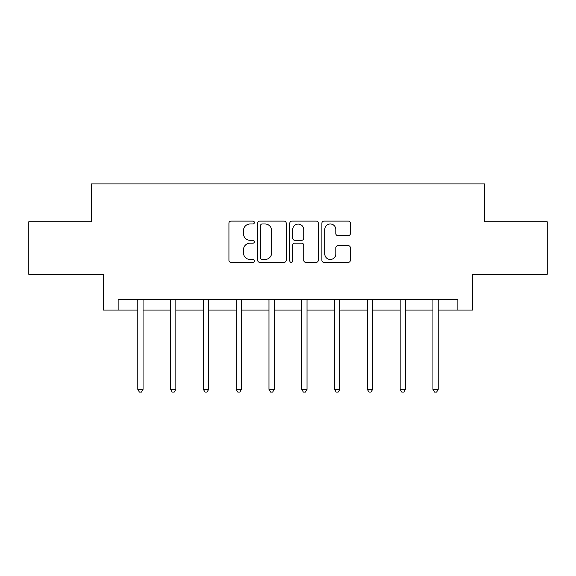 <?xml version="1.0" encoding="UTF-8"?>
<svg xmlns="http://www.w3.org/2000/svg" width="576" height="576" viewBox="0 0 576 576"><rect width="100%" height="100%" fill="white"/><g stroke="black" fill="none" stroke-linecap="round" stroke-linejoin="round"><path stroke-width="0.86" d="M254.369 222.538A1.447 1.447 0 0 0 252.922 221.098L230.998 221.098A2.066 2.066 0 0 0 228.931 223.157L228.931 260.302A2.066 2.066 0 0 0 230.998 262.368L252.922 262.368A1.447 1.447 0 0 0 254.369 260.921A1.447 1.447 0 0 0 252.922 259.474L250.085 259.474A6.602 6.602 0 0 1 243.482 252.871L243.482 249.775A6.602 6.602 0 0 1 250.085 243.173L252.922 243.173A1.447 1.447 0 0 0 254.369 241.733A1.447 1.447 0 0 0 252.922 240.286L250.085 240.286A6.602 6.602 0 0 1 243.482 233.683L243.482 230.587A6.602 6.602 0 0 1 250.085 223.985L252.922 223.985A1.447 1.447 0 0 0 254.369 222.538M348.307 235.642A2.066 2.066 0 0 0 350.366 233.582L350.366 223.157A2.066 2.066 0 0 0 348.307 221.098L323.957 221.098A2.066 2.066 0 0 0 321.89 223.157L321.89 260.302A2.066 2.066 0 0 0 323.957 262.368L348.307 262.368A2.066 2.066 0 0 0 350.366 260.302L350.366 247.716A2.066 2.066 0 0 0 348.307 245.65L337.882 245.65A2.066 2.066 0 0 0 335.822 247.716L335.822 253.958A5.522 5.522 0 0 1 330.3 259.474A5.522 5.522 0 0 1 324.778 253.958L324.778 229.507A5.522 5.522 0 0 1 330.3 223.985A5.522 5.522 0 0 1 335.822 229.507L335.822 233.582A2.066 2.066 0 0 0 337.882 235.642L348.307 235.642M118.145 310.054L118.145 299.542L457.855 299.542L457.855 310.054L472.572 310.054L472.572 274.313L547.2 274.313L547.2 221.76L484.553 221.76L484.553 183.924L91.447 183.924L91.447 221.76L28.8 221.76L28.8 274.313L103.428 274.313L103.428 310.054L137.801 310.054M286.193 223.157A2.066 2.066 0 0 0 284.134 221.098L259.783 221.098A2.066 2.066 0 0 0 257.717 223.157L257.717 260.302A2.066 2.066 0 0 0 259.783 262.368L284.134 262.368A2.066 2.066 0 0 0 286.193 260.302L286.193 223.157M291.866 221.098L316.217 221.098A2.066 2.066 0 0 1 318.283 223.157L318.283 260.302A2.066 2.066 0 0 1 316.217 262.368L305.798 262.368A2.066 2.066 0 0 1 303.732 260.302L303.732 245.239A2.066 2.066 0 0 0 301.673 243.173L294.761 243.173A2.066 2.066 0 0 0 292.694 245.239L292.694 260.921A1.447 1.447 0 0 1 291.247 262.368A1.447 1.447 0 0 1 289.807 260.921L289.807 223.157A2.066 2.066 0 0 1 291.866 221.098M143.057 310.054L170.59 310.054M175.846 310.054L203.386 310.054M208.642 310.054L236.182 310.054M241.438 310.054L268.978 310.054M274.234 310.054L301.766 310.054M307.022 310.054L334.562 310.054M339.818 310.054L367.358 310.054M372.614 310.054L400.154 310.054M405.41 310.054L432.943 310.054M438.199 310.054L457.855 310.054M262.051 223.985A1.447 1.447 0 0 0 260.611 225.432L260.611 258.034A1.447 1.447 0 0 0 262.051 259.474L265.046 259.474A6.602 6.602 0 0 0 271.649 252.871L271.649 230.587A6.602 6.602 0 0 0 265.046 223.985L262.051 223.985M303.732 229.608A5.522 5.522 0 0 0 298.217 224.086A5.522 5.522 0 0 0 292.694 229.608L292.694 238.226A2.066 2.066 0 0 0 294.761 240.286L301.673 240.286A2.066 2.066 0 0 0 303.732 238.226L303.732 229.608M143.33 299.542L143.208 299.851A2.102 2.102 0 0 0 143.057 300.636L143.057 389.347L137.801 389.347L137.801 300.636A2.102 2.102 0 0 0 137.65 299.851L137.52 299.542M143.057 389.347L141.48 392.076L139.378 392.076L137.801 389.347M176.126 299.542L175.997 299.851A2.102 2.102 0 0 0 175.846 300.636L175.846 389.347L170.59 389.347L170.59 300.636A2.102 2.102 0 0 0 170.438 299.851L170.316 299.542M175.846 389.347L174.269 392.076L172.166 392.076L170.59 389.347M208.915 299.542L208.793 299.851A2.102 2.102 0 0 0 208.642 300.636L208.642 389.347L203.386 389.347L203.386 300.636A2.102 2.102 0 0 0 203.234 299.851L203.112 299.542M208.642 389.347L207.065 392.076L204.962 392.076L203.386 389.347M241.711 299.542L241.589 299.851A2.102 2.102 0 0 0 241.438 300.636L241.438 389.347L236.182 389.347L236.182 300.636A2.102 2.102 0 0 0 236.03 299.851L235.908 299.542M241.438 389.347L239.861 392.076L237.758 392.076L236.182 389.347M274.507 299.542L274.385 299.851A2.102 2.102 0 0 0 274.234 300.636L274.234 389.347L268.978 389.347L268.978 300.636A2.102 2.102 0 0 0 268.826 299.851L268.697 299.542M274.234 389.347L272.657 392.076L270.554 392.076L268.978 389.347M307.303 299.542L307.174 299.851A2.102 2.102 0 0 0 307.022 300.636L307.022 389.347L301.766 389.347L301.766 300.636A2.102 2.102 0 0 0 301.615 299.851L301.493 299.542M307.022 389.347L305.446 392.076L303.343 392.076L301.766 389.347M340.092 299.542L339.97 299.851A2.102 2.102 0 0 0 339.818 300.636L339.818 389.347L334.562 389.347L334.562 300.636A2.102 2.102 0 0 0 334.411 299.851L334.289 299.542M339.818 389.347L338.242 392.076L336.139 392.076L334.562 389.347M372.888 299.542L372.766 299.851A2.102 2.102 0 0 0 372.614 300.636L372.614 389.347L367.358 389.347L367.358 300.636A2.102 2.102 0 0 0 367.207 299.851L367.085 299.542M372.614 389.347L371.038 392.076L368.935 392.076L367.358 389.347M405.684 299.542L405.562 299.851A2.102 2.102 0 0 0 405.41 300.636L405.41 389.347L400.154 389.347L400.154 300.636A2.102 2.102 0 0 0 400.003 299.851L399.874 299.542M405.41 389.347L403.834 392.076L401.731 392.076L400.154 389.347M438.48 299.542L438.35 299.851A2.102 2.102 0 0 0 438.199 300.636L438.199 389.347L432.943 389.347L432.943 300.636A2.102 2.102 0 0 0 432.792 299.851L432.67 299.542M438.199 389.347L436.622 392.076L434.52 392.076L432.943 389.347"/></g></svg>
